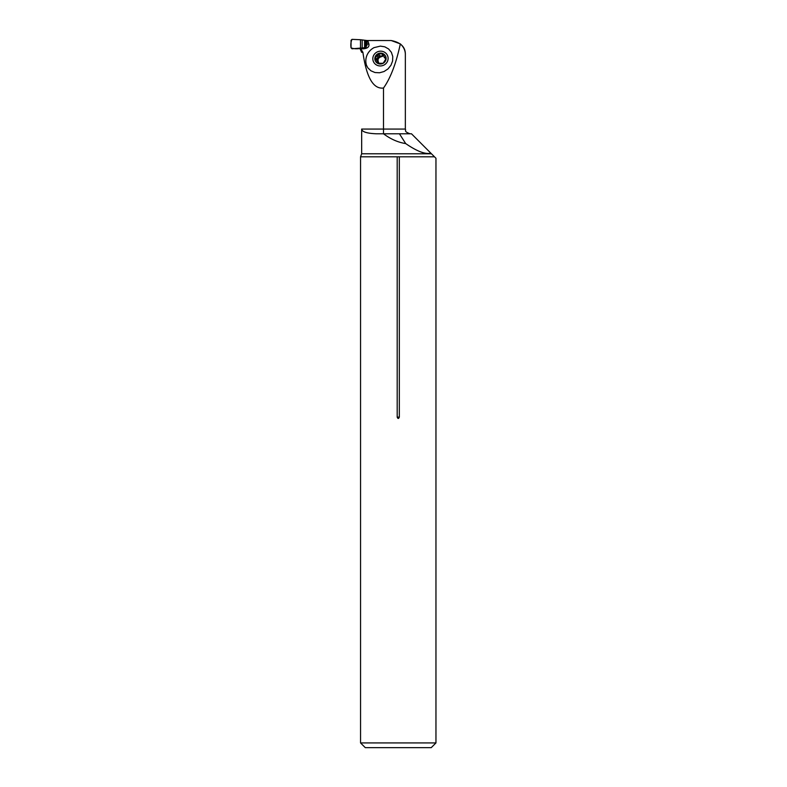 <?xml version="1.0" encoding="UTF-8"?>
<svg xmlns="http://www.w3.org/2000/svg" width="787" height="787" viewBox="0 0 787 787"><rect width="100%" height="100%" fill="white"/><g stroke="black" fill="none" stroke-linecap="round" stroke-linejoin="round"><path stroke-width="1.18" d="M366.476 65.223L367.814 67.82L370.943 70.81L374.996 72.532L379.531 72.778L384.036 71.528L387.991 68.922L390.962 65.252L392.615 60.924L392.752 56.448L391.365 52.306L388.611 48.971L384.804 46.827L380.357 46.118L374.022 47.643A15.347 14.737 162.4 0 0 366.476 65.213L366.486 65.242A15.347 14.737 162.4 0 0 366.752 66.019M362.905 52.336C366.427 77.411 373.284 89.305 383.505 88.026C390.5 78.228 396.107 63.521 400.337 43.885L391.178 40.531L367.795 40.531L368.896 44.072C369.369 46.787 367.618 48.361 363.643 48.784L360.062 48.794L361.666 52.336L362.905 52.336L360.751 48.794M391.178 40.531C400.858 42.419 405.58 47.141 405.344 54.697C405.403 50.624 403.741 47.013 400.337 43.885M383.505 88.026L383.505 129.068L405.344 129.068L405.344 54.697M363.643 48.784A5.765 4.722 180 0 0 365.719 48.341L367.047 44.072L367.047 40.531L367.795 40.531M397.189 417.11L399.324 417.11C398.615 418.891 397.897 418.891 397.189 417.11L397.189 156.82L360.554 156.82L361.666 153.78L361.666 129.068C361.931 131.832 366.85 133.406 376.422 133.79C366.899 133.406 361.981 131.832 361.666 129.068L383.505 129.068L383.505 133.79L376.422 133.79M399.442 133.79L383.505 133.79C390.657 139.122 398.055 142.388 405.689 143.578L399.442 133.79L411.483 133.79L430.863 153.18C425.373 154.527 416.972 151.33 405.689 143.578M361.666 153.78L431.463 153.78L430.863 153.18M431.463 153.78L434.503 156.82L399.324 156.82L399.324 417.11M435.959 742.928L360.554 742.928L365.276 747.65L431.237 747.65L435.959 742.928L435.959 158.276L434.503 156.82M397.189 156.82L399.324 156.82M363.683 48.784L362.236 47.987M388.109 58.563A7.673 7.368 162.4 0 1 376.491 64.967A7.673 7.368 162.4 0 1 376.806 52.158A7.673 7.368 162.4 0 1 388.109 58.563M377.553 63.285L377.13 62.291L377.553 63.285A5.647 5.42 162.4 0 1 377.78 53.841A5.647 5.42 162.4 0 1 386.092 58.563A5.647 5.42 162.4 0 1 377.553 63.285L383.161 63.285L386.092 58.563L385.414 57.717L386.023 58.927M384.263 57.471L383.387 53.841L377.78 53.841L377.721 56.359A1.023 0.984 162.4 0 1 379.432 55.405A2.302 2.213 162.4 0 0 382.62 55.405A1.023 0.984 162.4 0 1 383.062 55.169L382.59 56.359C378.222 57.274 376.993 59.546 378.921 63.157M374.887 58.897L377.307 55.041M374.838 58.563L376.845 60.569L377.416 63.196M386.092 58.563L383.928 56.408M383.869 55.041L383.387 53.841M377.721 56.359A2.302 2.213 162.4 0 1 377.445 58.012A4.083 3.925 162.4 0 1 382.59 56.359M376.884 60.638A4.083 3.925 162.4 0 1 377.445 58.012A2.302 2.213 162.4 0 1 376.048 59.035A1.023 0.984 162.4 0 0 375.419 59.527M377.15 61.179L377.534 62.37A2.302 2.213 162.4 0 1 377.612 63.314M378.665 63.314A4.083 3.925 162.4 0 1 377.455 62.134M384.272 57.49L385.758 58.828M383.84 55.228L383.062 55.169M360.505 48.42L360.505 39.724L352.025 39.35L351.041 40.294L351.041 47.85C350.569 44.544 350.894 41.711 352.025 39.35L360.505 39.724L360.505 48.42C356.905 49.05 353.757 48.863 351.041 47.85L352.025 48.794L366.26 47.614M367.047 40.531L360.505 39.724M367.047 44.072L368.896 44.072M379.019 54.087L379.432 55.405M375.635 57.717L376.048 59.035M382.207 54.087L382.62 55.405M362.177 48.017L362.177 40.127M366.949 45.4L366.949 40.531M365.906 47.614L365.906 40.531M365.443 47.614L365.443 40.531M364.607 47.614L364.607 40.531M360.554 156.82L360.554 742.928M405.344 129.068C406.407 130.514 403.278 131.252 410.066 133.79"/></g></svg>
